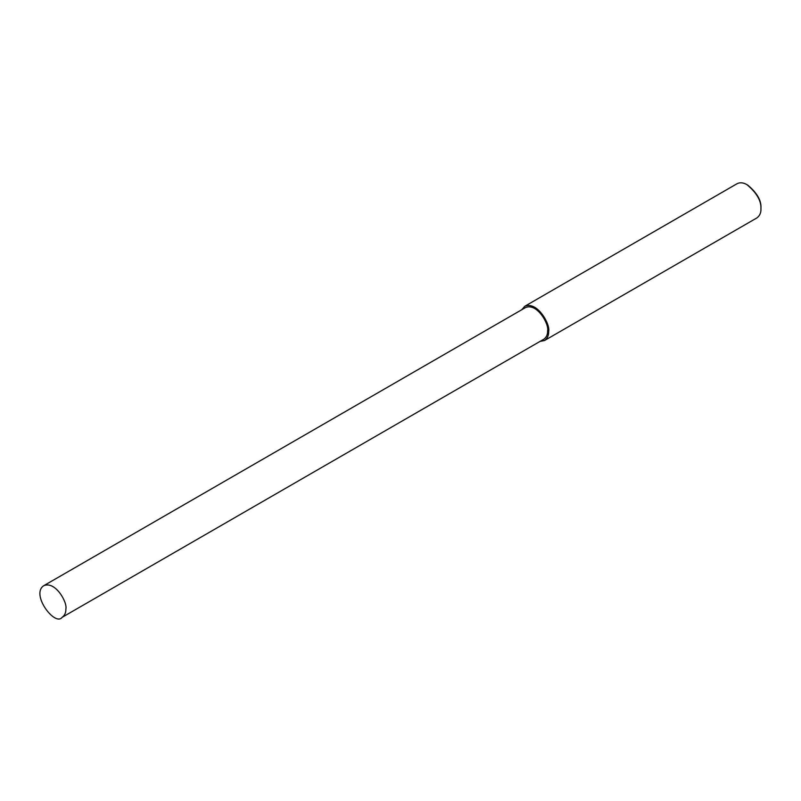 <?xml version="1.0" encoding="UTF-8"?>
<svg xmlns="http://www.w3.org/2000/svg" width="801" height="801" viewBox="0 0 801 801"><rect width="100%" height="100%" fill="white"/><g stroke="black" fill="none" stroke-linecap="round" stroke-linejoin="round"><path stroke-width="1.2" d="M540.064 341.386L544.56 340.505L756.855 217.942C759.748 215.799 761.11 212.786 760.95 208.891L760.95 207.88C761.371 200.43 756.995 192.861 747.844 185.181L746.973 184.681C743.338 182.548 740.044 182.227 737.09 183.699L524.795 306.262L521.781 309.717M760.95 208.891C761.391 200.941 756.735 192.871 746.973 184.681M544.56 340.505C547.453 338.372 548.815 335.349 548.655 331.454C550.497 324.515 537.421 300.946 524.795 306.262M62.088 617.351L543.819 339.224C546.492 337.241 547.754 334.458 547.604 330.853C549.316 324.435 537.221 302.628 525.536 307.554L43.805 585.671C30.388 594.212 55.119 626.803 62.088 617.351C64.761 615.368 66.022 612.575 65.872 608.98C67.584 602.562 55.489 580.755 43.805 585.671"/></g></svg>
